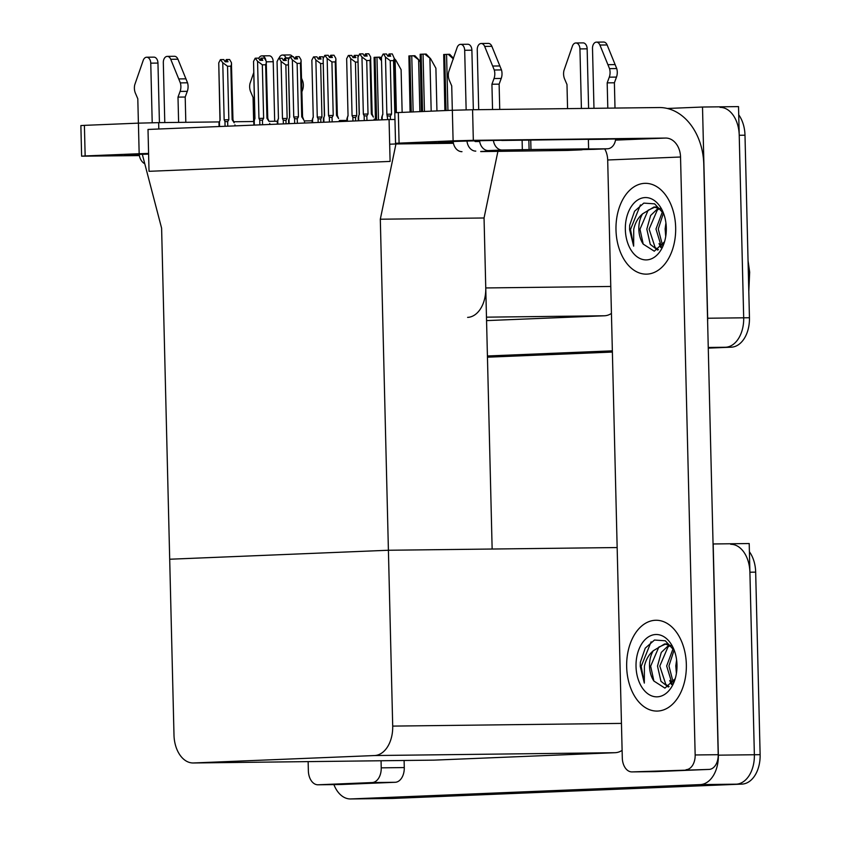 <?xml version="1.0" encoding="UTF-8"?>
<svg xmlns="http://www.w3.org/2000/svg" width="841" height="841" viewBox="0 0 841 841"><rect width="100%" height="100%" fill="white"/><g stroke="black" fill="none" stroke-linecap="round" stroke-linejoin="round"><path stroke-width="1.26" d="M467.617 317.383A28.678 18.859 -90.7 0 0 485.762 287.948L484.048 217.987L380.311 219.217L395.953 143.958L389.677 144.21L390.098 161.419L389.068 119.559L148.005 129.451L149.025 171.312L390.098 161.419L149.025 171.312L148.605 154.103L142.329 154.366L161.609 228.195L173.992 735.076A28.678 18.859 -90.7 0 0 193.178 762.976A28.678 18.859 -90.7 0 0 193.546 762.966L374.56 755.544A28.678 18.859 -90.7 0 0 392.705 726.098L380.311 219.217M667.312 108.478L702.508 107.028L738.524 106.607L743.686 317.803A28.678 18.859 89.3 0 1 725.541 347.249L708.269 347.964L725.541 347.249A28.678 18.859 89.3 0 0 743.686 317.803L739.228 135.275A28.678 18.859 89.3 0 0 720.043 107.375M702.508 107.028L707.67 318.234A28.678 18.859 89.3 0 1 707.617 321.546M612.374 351.895L487.454 357.026L612.374 351.895M612.343 350.844L487.423 355.974M486.561 320.61L604.49 315.774A28.678 18.859 -90.7 0 0 611.428 313.441M389.068 119.559L394.965 119.485M497.893 151.401L484.048 217.987L492.143 549.026L388.405 550.256L169.703 559.233L388.405 550.256L617.157 547.554M395.953 143.958L453.425 143.275M713.063 543.969L749.205 543.538L754.366 754.734A28.678 18.859 89.3 0 1 736.222 784.18L386.871 798.519A28.678 18.859 89.3 0 1 386.513 798.529A28.678 18.859 89.3 0 1 386.145 798.519M713.179 543.959L718.34 755.165A28.678 18.859 89.3 0 1 700.206 784.6L350.855 798.939A28.678 18.859 89.3 0 1 350.487 798.95A28.678 18.859 89.3 0 1 333.909 784.6M433.43 760.138A28.678 18.859 -90.7 0 0 433.788 760.138A28.678 18.859 -90.7 0 0 434.156 760.127L615.17 752.695A28.678 18.859 -90.7 0 0 622.109 750.372M738.724 114.818A28.678 18.859 89.3 0 1 744.989 135.212L749.447 317.74A28.678 18.859 89.3 0 1 731.302 347.186L708.269 348.132M612.374 352.064L487.454 357.194M730.724 544.295A28.678 18.859 89.3 0 1 749.899 572.206L754.366 754.734A28.678 18.859 89.3 0 1 736.222 784.18L386.871 798.519A28.678 18.859 89.3 0 1 386.513 798.529L350.487 798.95M749.405 551.738A28.678 18.859 89.3 0 1 755.67 572.132L760.127 754.671A28.678 18.859 89.3 0 1 741.983 784.106L392.631 798.445A28.678 18.859 89.3 0 1 392.274 798.456A28.678 18.859 89.3 0 1 391.906 798.456M454.844 54.076L455.275 52.825M444.878 110.57L443.691 54.507L448.232 54.318L453.425 58.986M453.404 58.197L449.693 54.297L448.232 54.318M413.436 55.748L414.897 55.727L419.344 60.405L413.436 55.748L408.894 55.937L410.082 112M419.344 60.405L420.174 61.887M375.443 120.116L374.098 57.356L378.639 57.177L381.362 60.573M381.32 58.439L380.1 57.156L378.639 57.177M424.716 54.087L426.177 54.066L430.624 58.744L424.716 54.087L420.174 54.276L421.383 111.538M436.942 110.896L435.901 68.237L430.624 58.744M394.324 58.586L395.827 60.174L394.355 60.037M402.145 112.326L401.104 69.666L395.827 60.174M387.47 55.601L388.058 55.58M352.673 57.03L353.262 57.009M317.877 58.46L318.466 58.439M389.32 56.189L389.267 53.961L387.785 56.126M389.078 56.189L389.015 53.971M381.446 57.304L382.844 114.418L381.446 57.304L383.128 54.045L386.524 53.992L387.827 56.21L390.708 56.179L389.267 53.961M389.404 53.961L392.284 53.929L394.313 58.471L393.546 60.626L390.235 60.668L391.538 114.145L386.871 114.26L387.754 119.611M382.224 119.843L382.129 116.132C381.541 117.708 381.604 117.814 382.329 116.447C381.604 117.814 381.541 117.708 382.129 116.132L382.844 114.418M391.538 114.145L390.361 116.121L387.659 115.911M390.235 60.668L385.472 57.135L386.871 114.26M383.643 54.024L385.472 57.135M452.342 110.266L472.579 109.751L473.325 140.331L453.099 140.846L452.342 110.266L394.797 112.705L393.546 60.626M373.383 117.099L371.333 113.966L370.029 60.489L366.718 60.531L368.022 114.008L366.844 115.984L364.142 115.774L364.258 120.578M374.129 119.117L374.15 120.168M358.729 120.799L358.613 116.005L359.328 114.292L357.93 57.167L359.612 53.919L361.956 56.999L363.344 114.124L364.142 115.774M371.333 113.966L372.164 113.998L370.597 56.894L368.768 53.792L365.888 53.824L367.191 56.042L364.311 56.074L363.007 53.856L360.127 53.898M370.797 58.334L370.029 60.489M366.718 60.531L361.956 56.999M368.022 114.008L363.344 114.124M358.613 116.005C358.024 117.572 358.087 117.677 358.802 116.31C358.087 117.677 358.024 117.572 358.613 116.005M359.328 114.292L358.298 116.878M365.551 56.063L365.499 53.845L364.258 56M357.93 57.167L359.16 114.313M365.888 53.824L365.803 56.053M139.312 155.249A38.244 0.557 -1.4 0 1 124.647 155.175A38.244 0.557 -1.4 0 1 134.055 154.576A38.244 0.557 -1.4 0 1 148.605 154.071M372.153 782.561A14.339 9.43 -90.7 0 0 381.225 767.844L404.279 767.57A14.339 9.43 89.3 0 1 395.207 782.288L372.153 782.561L318.14 784.779L341.194 784.506A14.339 9.43 89.3 0 1 341.015 784.516A14.339 9.43 89.3 0 1 340.826 784.516M395.207 782.288L341.194 784.506M404.279 767.57L404.111 760.485M81.619 156.174L80.873 125.582L84.405 125.362L85.151 155.942L81.619 156.174L139.375 155.585M148.594 153.43L139.164 153.724L138.418 123.143L84.405 125.362M152.21 122.744L150.76 63.159L157.961 63.075A6.108 4.016 -90.7 0 0 153.882 57.135L146.67 57.22A6.108 4.016 89.3 0 0 143.201 60.415L134.76 84.752A9.556 6.286 89.3 0 0 135.433 93.256L137.798 98.765L138.397 123.154L158.644 122.639L158.802 129.009M346.934 120.452A57.367 43.217 87.7 0 0 345.231 120.431L339.312 120.494M312.116 120.82L304.148 120.915M277.446 121.23L268.962 121.335M253.803 121.514L233.766 121.745M219.333 121.913L158.644 122.639M139.164 153.724L85.151 155.942M308.142 761.62L308.363 770.829A14.339 9.43 -90.7 0 0 317.961 784.79A14.339 9.43 -90.7 0 0 318.14 784.779M381.057 760.758L381.225 767.844M453.246 142.371A38.244 0.557 -1.4 0 1 438.571 142.287A38.244 0.557 -1.4 0 1 447.99 141.698A38.244 0.557 -1.4 0 1 486.382 140.584A38.244 0.557 -1.4 0 1 514.187 140.331M686.34 664.443A45.414 29.855 -90.7 0 0 655.969 620.259A45.414 29.855 -90.7 0 0 626.671 666.892A45.414 29.855 -90.7 0 0 657.042 711.076A45.414 29.855 -90.7 0 0 686.34 664.443A45.414 29.855 89.3 0 1 657.042 711.076A45.414 29.855 89.3 0 1 626.671 666.892A45.414 29.855 89.3 0 1 655.969 620.259A45.414 29.855 89.3 0 1 686.34 664.443M675.659 227.512A45.414 29.855 -90.7 0 0 645.289 183.327A45.414 29.855 -90.7 0 0 615.99 229.961A45.414 29.855 -90.7 0 0 646.361 274.145A45.414 29.855 -90.7 0 0 675.659 227.512A45.414 29.855 89.3 0 1 646.361 274.145A45.414 29.855 89.3 0 1 615.99 229.961A45.414 29.855 89.3 0 1 645.289 183.327A45.414 29.855 89.3 0 1 675.659 227.512M686.088 769.683A14.339 9.43 -90.7 0 0 695.16 754.966L718.203 754.692A14.339 9.43 89.3 0 1 709.131 769.41L632.064 771.901L655.118 771.628A14.339 9.43 89.3 0 1 654.939 771.628A14.339 9.43 89.3 0 1 654.761 771.628M709.131 769.41L655.118 771.628M718.203 754.692L703.78 164.373A57.367 43.217 87.7 0 0 659.155 107.543L472.579 109.751M453.099 140.846L395.543 143.285L453.299 142.697M594.871 139.375A38.244 0.557 -1.4 0 1 630.298 139.059A38.244 0.557 -1.4 0 1 615.549 139.858M473.325 140.331L665.662 138.061A19.122 14.402 -92.3 0 1 680.537 157.004L695.16 754.966M680.537 157.004L607.686 159.99L622.298 757.951A14.339 9.43 -90.7 0 0 631.885 771.901A14.339 9.43 -90.7 0 0 632.064 771.901M607.686 159.99A19.122 14.402 87.7 0 0 604.711 148.899M354.524 57.619L354.471 55.39L352.978 57.556M354.282 57.619L354.219 55.401M346.65 58.723L348.048 115.848L346.65 58.723L348.332 55.474L351.727 55.422L353.031 57.64L355.911 57.598L354.471 55.39M354.608 55.39L357.488 55.348L358.224 56.599M347.428 121.272L347.333 117.561C346.744 119.138 346.807 119.243 347.533 117.877C346.807 119.243 346.744 119.138 347.333 117.561L348.048 115.848M357.888 62.066L355.438 62.097L356.742 115.574L355.564 117.551L352.863 117.341L352.957 121.041M356.742 115.574L352.064 115.69L352.863 117.341M355.438 62.097L350.676 58.565L352.064 115.69M348.847 55.453L350.676 58.565M319.727 59.049L319.675 56.82L318.182 58.986M319.475 59.049L319.422 56.831M311.853 60.153L313.251 117.277L311.853 60.153L313.535 56.904L316.931 56.852L318.234 59.07L321.115 59.028L319.675 56.82M319.811 56.82L322.692 56.778L323.428 58.029M312.631 122.691L312.537 118.991C311.948 120.568 312.011 120.673 312.726 119.306C312.011 120.673 311.948 120.568 312.537 118.991L313.251 117.277M323.091 63.495L320.642 63.517L321.945 117.004L320.768 118.98L318.066 118.76L318.161 122.471M321.945 117.004L317.267 117.109L318.066 118.76M320.642 63.517L315.88 59.995L317.267 117.109M314.05 56.883L315.88 59.995M284.931 60.478L284.878 58.25L283.385 60.415M284.679 60.478L284.626 58.26M277.057 61.582L278.455 118.707L277.057 61.582L278.728 58.334L282.134 58.281L283.438 60.489L286.318 60.457L284.878 58.25M285.015 58.239L287.895 58.208L288.631 59.459M277.835 124.121L277.74 120.421C277.152 121.998 277.215 122.103 277.929 120.736C277.215 122.103 277.152 121.998 277.74 120.421L278.455 118.707M288.295 64.925L285.845 64.946L287.149 118.423L285.972 120.4L283.27 120.189L283.364 123.9M287.149 118.423L282.471 118.539L283.27 120.189M285.845 64.946L281.083 61.414L282.471 118.539M279.244 58.313L281.083 61.414M338.587 118.518L336.537 115.396L335.233 61.919L331.922 61.961L333.225 115.438L332.048 117.414L329.346 117.204L329.462 122.008M339.333 120.547L339.354 121.598M323.932 122.229L323.817 117.425L324.531 115.711L323.133 58.597L324.815 55.338L327.16 58.428L328.547 115.553L329.346 117.204M336.537 115.396L337.367 115.427L335.801 58.323L333.972 55.222L331.091 55.254L332.395 57.472L329.514 57.503L328.211 55.285L325.32 55.317M336.001 59.764L335.233 61.919M331.922 61.961L327.16 58.428M333.225 115.438L328.547 115.553M323.817 117.425C323.228 119.002 323.291 119.107 324.006 117.74C323.291 119.107 323.228 119.002 323.817 117.425M324.531 115.711L323.501 118.308M330.755 57.482L330.702 55.264L329.462 57.419M323.133 58.597L324.363 115.743M331.091 55.254L331.007 57.482M303.79 119.948L301.74 116.825L300.437 63.348L297.125 63.39L298.429 116.867L297.251 118.844L294.55 118.634L294.665 123.438M304.537 121.977L304.558 123.028M289.136 123.659L289.02 118.854L289.735 117.141L288.337 60.016L290.008 56.767L292.363 59.858L293.751 116.983L294.55 118.634M301.74 116.825L302.571 116.846L301.004 59.753L299.175 56.641L296.295 56.683L297.598 58.891L294.718 58.933L293.414 56.715L290.523 56.746M301.204 61.193L300.437 63.348M297.125 63.39L292.363 59.858M298.429 116.867L293.751 116.983M289.02 118.854C288.431 120.431 288.495 120.536 289.209 119.17C288.495 120.536 288.431 120.431 289.02 118.854M289.735 117.141L288.705 119.737M295.958 58.912L295.906 56.694L294.665 58.849M288.337 60.016L289.567 117.172M296.295 56.683L296.211 58.912M268.994 121.377L266.944 118.255L265.64 64.778L262.329 64.81L263.632 118.297L262.455 120.274L259.753 120.053L259.869 124.857M269.74 123.406L269.761 124.457M254.339 125.088L254.224 120.284L254.939 118.57L253.54 61.446L255.212 58.197L257.556 61.277L258.954 118.402L259.753 120.053M266.944 118.255L267.764 118.276L266.208 61.183L264.379 58.071L261.498 58.113L262.802 60.321L259.922 60.363L258.608 58.145L255.727 58.176M266.408 62.612L265.64 64.778M262.329 64.81L257.556 61.277M263.632 118.297L258.954 118.402M254.224 120.284C253.635 121.861 253.698 121.966 254.413 120.599C253.698 121.966 253.635 121.861 254.224 120.284M254.939 118.57L253.908 121.167M261.162 60.342L261.109 58.124L259.869 60.279M253.54 61.446L254.77 118.592M261.498 58.113L261.414 60.342M234.197 122.807L232.148 119.685L230.844 66.208L227.533 66.239L228.836 119.716L227.659 121.693L224.957 121.482L225.073 126.287M234.944 124.825L234.965 125.887M219.543 126.518L219.427 121.714L220.142 120L218.744 62.875L220.416 59.627L222.76 62.707L224.158 119.832L224.957 121.482M232.148 119.685L232.968 119.706L231.412 62.612L229.582 59.501L226.702 59.532L228.006 61.75L225.125 61.782L223.811 59.574L220.931 59.606M231.611 64.042L230.844 66.208M227.533 66.239L222.76 62.707M228.836 119.716L224.158 119.832M219.427 121.714C218.839 123.291 218.902 123.396 219.617 122.029C218.902 123.396 218.839 123.291 219.427 121.714M220.142 120L219.112 122.597M226.366 61.771L226.313 59.553L225.073 61.708M218.744 62.875L219.974 120.021M226.702 59.532L226.618 61.771M164.783 122.565L163.322 62.644A6.108 4.016 89.3 0 1 167.254 56.379A6.108 4.016 89.3 0 1 170.734 59.291L180.342 82.891A9.556 6.286 89.3 0 1 180.09 91.417L187.291 91.333L185.199 97.03L185.819 122.313M157.961 63.075L159.422 122.628M274.681 121.262L273.22 61.719A6.108 4.016 -90.7 0 0 269.141 55.779L261.94 55.863A6.108 4.016 89.3 0 1 265.924 60.71M301.625 78.434L302.802 81.44A9.556 6.286 89.3 0 1 302.56 89.976L301.951 91.627M279.012 58.323A6.108 4.016 89.3 0 1 282.523 55.022A6.108 4.016 89.3 0 1 285.993 57.924L286.119 58.229M292.605 56.725A6.108 4.016 -90.7 0 0 289.725 54.928L282.523 55.022M302.802 81.44L301.698 81.451M146.67 57.22A6.108 4.016 89.3 0 1 150.76 63.159M144.778 163.753A11.469 8.641 -92.3 0 1 139.207 154.387M253.656 72.82L250.029 83.396A9.556 6.286 89.3 0 0 250.692 91.89L253.057 97.409L253.646 121.514M178.618 122.397L177.998 97.114L185.199 97.03M177.998 97.114L180.09 91.417M258.744 58.365A6.108 4.016 89.3 0 1 261.94 55.863M187.291 91.333A9.556 6.286 89.3 0 0 187.543 82.796L177.935 59.206A6.108 4.016 -90.7 0 0 174.465 56.294L167.254 56.379M187.543 82.796L180.342 82.891M185.987 78.833L178.786 78.928M493.404 140.447A11.469 8.641 87.7 0 0 502.182 150.024L488.358 150.592L519.339 150.234L480.726 151.454M488.358 150.592A11.469 8.641 -92.3 0 1 479.549 140.741M478.708 109.677L477.246 49.766A6.108 4.016 89.3 0 1 481.189 43.501A6.108 4.016 89.3 0 1 484.658 46.402L494.266 70.003A9.556 6.286 89.3 0 1 494.014 78.539L501.225 78.455L499.123 84.153L499.743 109.435M504.337 150.402A14.339 10.807 87.7 0 0 506.776 150.749M479.664 141.509L475.564 141.551A1.913 1.44 -92.3 0 1 474.429 140.857M466.145 109.866L464.684 50.281L471.885 50.197L473.346 109.74M466.965 141.057A11.469 8.641 87.7 0 0 475.796 151.107M607.801 108.153L607.181 82.87L609.283 77.172L616.485 77.088A9.556 6.286 89.3 0 0 616.726 68.552L607.128 44.962A6.108 4.016 -90.7 0 0 603.649 42.05L596.448 42.134A6.108 4.016 89.3 0 0 592.506 48.4L593.977 108.321M593.914 149.341A11.469 8.641 -92.3 0 1 593.725 149.351A11.469 8.641 -92.3 0 1 593.536 149.351L607.349 148.783L585.546 149.015L588.605 148.857L588.374 139.301L501.94 140.468A1.913 1.44 -92.3 0 1 501.383 140.331M567.538 150.423A11.469 8.641 -92.3 0 1 567.349 150.434A11.469 8.641 -92.3 0 1 567.16 150.434L580.973 149.866L549.993 150.234L593.536 149.351M580.973 149.866A11.469 8.641 87.7 0 0 581.163 149.866A11.469 8.641 87.7 0 0 583.139 149.477M588.605 108.384L587.155 48.831A6.108 4.016 -90.7 0 0 583.065 42.891L575.864 42.975A6.108 4.016 89.3 0 1 579.943 48.915L587.155 48.831M581.404 108.468L579.943 48.915M607.612 139.112A1.913 1.44 -92.3 0 1 607.118 139.228L588.374 139.448M607.349 148.783A11.469 8.641 87.7 0 0 607.549 148.783A11.469 8.641 87.7 0 0 615.654 138.986M607.181 82.87L614.393 82.786L615.002 108.069M616.485 77.088L614.393 82.786M616.726 68.552L609.525 68.647A9.556 6.286 89.3 0 1 609.283 77.172M609.525 68.647L599.917 45.046A6.108 4.016 89.3 0 0 596.448 42.134M615.181 64.589L607.969 64.683M452.321 110.266L451.722 85.887L449.357 80.368A9.556 6.286 89.3 0 1 448.695 71.874L457.126 47.538A6.108 4.016 89.3 0 1 460.605 44.342A6.108 4.016 89.3 0 1 464.684 50.281M461.982 151.674A11.469 8.641 -92.3 0 1 453.131 141.498M480.726 151.601L567.16 150.434M575.864 42.975A6.108 4.016 89.3 0 0 572.385 46.171L563.954 70.507A9.556 6.286 89.3 0 0 564.616 79.012L566.981 84.521L567.57 108.626M588.605 148.857L530.976 149.54L530.745 139.984M530.976 149.54L502.182 150.024M492.542 109.519L491.922 84.237L499.123 84.153M491.922 84.237L494.014 78.539M471.885 50.197A6.108 4.016 -90.7 0 0 467.806 44.258L460.605 44.342M501.225 78.455A9.556 6.286 89.3 0 0 501.467 69.919L491.859 46.318A6.108 4.016 -90.7 0 0 488.39 43.417L481.189 43.501M501.467 69.919L494.266 70.003M499.911 65.955L492.71 66.04M660.637 208.999L653.941 207.033L642.587 213.835C638.088 217.672 635.134 222.844 633.725 229.362L633.641 246.161L629.562 229.477L629.667 225.304L634.577 211.217L643.807 203.112L654.624 203.848L663.36 213.309M625.347 229.582A31.17 20.489 89.3 0 1 640.106 198.718A31.17 20.489 89.3 0 1 663.528 213.288A31.17 20.489 89.3 0 1 666.303 227.9A31.17 20.489 89.3 0 1 663.885 243.764A31.17 20.489 89.3 0 1 641.199 259.028A31.17 20.489 89.3 0 1 625.347 229.582M642.587 213.835A21.614 14.202 -90.7 0 0 638.834 229.236A21.614 14.202 -90.7 0 0 643.207 244.111L654.266 251.186L664.527 241.777M655.086 207.075L648.138 210.208L639.969 229.225L643.207 244.111M659.67 208.442L657.284 210.092L649.115 229.12L655.15 247.548L658.408 249.63M658.524 207.906L650.619 215.485L646.824 229.141L650.272 244.374L657.651 250.082M663.36 213.33L658.261 229.004L662.529 245.456M662.456 211.659L655.98 229.036L661.436 246.897M665.925 222.949L665.126 228.931L665.715 236.552M640.432 204.899L630.508 229.456L633.641 246.161M659.018 243.575L660.816 247.59M671.307 645.92L664.621 643.954L653.268 650.766C648.768 654.603 645.814 659.775 644.406 666.293L644.322 683.092L640.243 666.398L640.348 662.235L645.257 648.148L654.477 640.033L665.294 640.779L674.03 650.24M636.027 666.514A31.17 20.489 89.3 0 1 650.787 635.649A31.17 20.489 89.3 0 1 674.198 650.219A31.17 20.489 89.3 0 1 676.984 664.832A31.17 20.489 89.3 0 1 674.566 680.695A31.17 20.489 89.3 0 1 651.88 695.959A31.17 20.489 89.3 0 1 636.027 666.514M653.268 650.766A21.614 14.202 -90.7 0 0 649.515 666.167A21.614 14.202 -90.7 0 0 653.888 681.042L664.937 688.117L675.207 678.708M665.767 644.006L658.808 647.128L650.65 666.156L653.888 681.042M670.351 645.373L667.964 647.023L659.796 666.04L665.83 684.479L669.089 686.561M669.205 644.837L661.289 652.416L657.504 666.072L660.952 681.305L668.332 687.013M674.04 650.261L668.942 665.935L673.199 682.387M673.126 648.59L666.661 665.967L672.106 683.828M676.606 659.88L675.807 665.851L676.395 673.483M651.113 641.82L641.178 666.387L644.322 683.092M669.699 680.506L671.496 684.521M485.762 287.948L610.776 286.466M707.67 318.234L749.447 317.74M708.259 347.459L731.302 347.186M486.476 317.162L604.49 315.774M350.855 798.939L392.631 798.445M700.206 784.6L741.983 784.106M718.34 755.165L760.127 754.671M193.546 762.966L434.156 760.127M374.56 755.544L615.17 752.695M392.705 726.098L621.446 723.397M749.646 272.284A9.556 1.388 172 0 0 749.667 272.158A9.556 1.388 172 0 0 748.322 271.654M744.989 135.212L739.228 135.275M755.67 572.132L749.899 572.206M447.938 110.444L446.571 54.381M446.056 110.528L444.679 54.455M419.88 111.601L418.629 60.415M413.141 111.874L411.764 55.8M411.26 111.948L409.882 55.884M378.503 119.99L376.968 57.23M376.621 120.074L375.086 57.314M431.181 111.138L429.909 58.754M424.442 111.411L423.044 54.15M422.56 111.485L421.162 54.223M396.384 112.568L395.112 60.184M390.361 116.121L390.445 119.538M366.844 115.984L366.96 120.463M398.329 112.484L399.076 143.065M615.507 140.121L665.662 138.061M355.564 117.551L355.648 120.925M320.768 118.98L320.852 122.355M285.972 120.4L286.056 123.785M332.048 117.414L332.163 121.892M297.251 118.844L297.367 123.322M262.455 120.274L262.56 124.752M227.659 121.693L227.764 126.182M266.334 61.803L273.22 61.719M301.908 89.976L302.56 89.976M289.441 57.892L285.993 57.924M177.935 59.206L170.734 59.291M607.128 44.962L599.917 45.046M529.094 149.614L528.852 140.058M522.345 149.793L522.114 140.237M491.859 46.318L484.658 46.402M193.178 762.976L433.788 760.138M748.059 260.742L749.667 272.158L748.805 291.438M392.274 798.456L386.513 798.529M381.698 117.467L381.751 119.864M382.676 114.45L381.814 117.015M395.638 112.61L394.313 58.471M372.164 113.998L373.372 117.099M358.182 117.33L358.266 120.82M317.961 784.79L341.015 784.516M394.797 112.705L395.543 143.285M631.885 771.901L654.939 771.628M346.902 118.896L346.955 121.283M347.88 115.879L347.018 118.444M312.095 120.326L312.158 122.712M313.083 117.298L312.221 119.874M277.299 121.756L277.362 124.142M278.287 118.728L277.425 121.304M337.367 115.427L338.576 118.528M323.375 118.76L323.47 122.25M302.571 116.846L303.78 119.958M288.579 120.189L288.673 123.68M267.764 118.276L268.983 121.377M253.782 121.619L253.866 125.109M232.968 119.706L234.187 122.807M218.986 123.049L219.07 126.539M581.163 149.866L567.349 150.434M593.725 149.351L607.549 148.783M562.682 149.719L550.235 150.224M653.941 207.033L656.232 207.002M664.621 643.954L666.902 643.933"/></g></svg>
